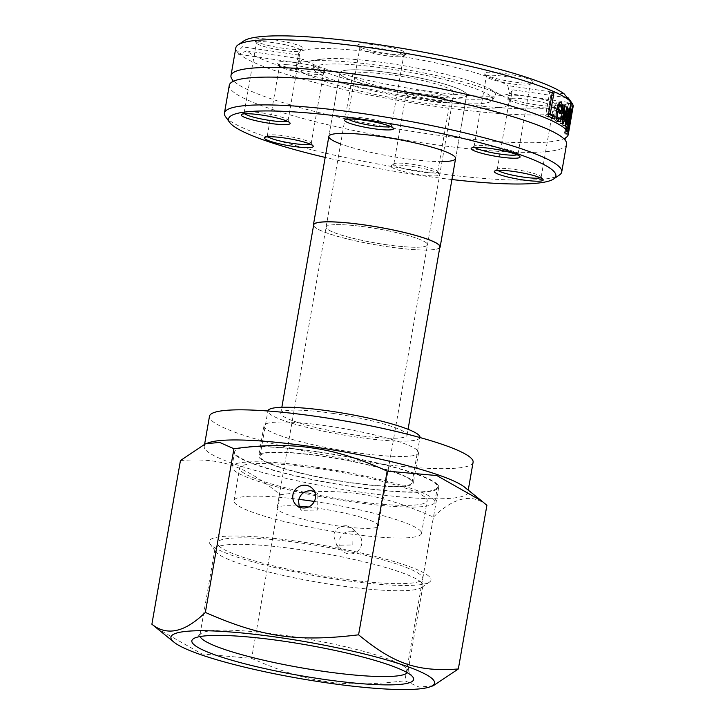 <?xml version="1.0" encoding="UTF-8"?>
<svg xmlns="http://www.w3.org/2000/svg" width="725" height="725" viewBox="0 0 725 725"><rect width="100%" height="100%" fill="white"/><g stroke="black" fill="none" stroke-linecap="round" stroke-linejoin="round"><path stroke-width="0.54" stroke-dasharray="3.62 2.72" d="M465.758 93.054A64.326 8.954 -170.1 0 0 398.614 74.068A64.326 8.954 -170.1 0 0 339.943 72.872A64.326 8.954 -170.1 0 0 401.768 92.755A64.326 8.954 -170.1 0 0 466.673 94.993A64.326 8.954 -170.1 0 0 465.758 93.054M441.987 161.612A64.326 8.954 9.9 0 1 340.605 143.922M225.529 116.689A171.2 23.825 -170.1 0 0 226.889 118.266A171.2 23.825 -170.1 0 0 393.693 166.823A171.2 23.825 -170.1 0 0 559.482 174.979M451.92 179.537A166.134 23.128 9.9 0 1 325.19 157.416M391.273 166.949A24.822 3.453 -170.1 0 0 418.887 174.535A24.822 3.453 -170.1 0 0 439.649 174.208A24.822 3.453 -170.1 0 0 415.96 167.058A24.822 3.453 -170.1 0 0 391.237 165.762A24.822 3.453 -170.1 0 0 391.273 166.949M566.578 144.175A171.2 23.825 9.9 0 1 426.907 143.523A171.2 23.825 9.9 0 1 231.746 90.471A171.2 23.825 9.9 0 1 229.281 85.305M573.112 106.747A171.2 23.825 9.9 0 1 419.639 103.992A171.2 23.825 9.9 0 1 239.277 53.967L246.545 50.922A166.134 23.128 -170.1 0 0 433.441 100.304A166.134 23.128 -170.1 0 0 568.228 97.911M565.273 138.013A171.2 23.825 9.9 0 1 564.195 138.566A171.2 23.825 9.9 0 1 428.584 133.889A171.2 23.825 9.9 0 1 233.423 80.838L233.423 80.838A171.2 23.825 9.9 0 1 232.598 79.949M243.854 40.89A166.134 23.128 -170.1 0 0 242.431 46.835L237.438 52.137A171.2 23.825 9.9 0 1 235.815 47.877M237.438 52.137L239.277 53.967L238.498 54.239M571.635 115.175L570.729 120.205M567.847 122.072L570.339 122.443L569.188 129.032L566.687 128.66L567.784 122.181L566.678 128.597L566.977 127.165L569.487 127.537L570.348 122.597L567.838 122.226M569.016 130.029L568.608 132.34A171.2 23.825 -170.1 0 0 568.717 131.914L569.053 130.029M570.765 120.214L570.865 119.634L568.355 119.262L569.252 112.701L568.817 116.643L571.363 116.77M569.85 119.444L570.475 118.22L567.829 117.894L567.204 123.939L565.382 131.325L568.056 131.642L567.72 130.137A171.2 23.825 9.9 0 1 567.693 130.165L567.113 133.527L567.593 134.261L569.986 123.893L570.838 115.656L569.288 121.048A171.2 23.825 -170.1 0 0 569.315 121.03L569.85 119.444L567.267 119.072L567.829 117.894L570.394 118.266L568.056 131.642L565.491 131.27L565.128 129.757A168.662 23.481 9.9 0 1 565.101 129.784L564.521 133.146L565.029 133.889L567.457 123.522L568.273 115.284L566.696 120.676A168.662 23.481 -170.1 0 0 566.723 120.649L567.267 119.072M567.294 134.179L564.712 133.799L567.294 134.179M570.983 115.574L568.273 115.284L570.983 115.574M564.113 93.824L507.826 85.604L509.512 93.67L570.847 102.787M509.512 93.67C510.337 94.359 511.143 93.036 511.941 89.692L567.267 97.766M567.72 130.137L565.128 129.757M567.693 130.165L565.101 129.784M567.113 133.527L564.521 133.146M566.696 120.676L569.288 121.048L566.723 120.649M569.877 117.686L567.276 117.305M558.15 120.876L555.83 121.184C553.42 118.184 552.803 114.514 553.982 110.155C555.857 103.186 557.471 100.585 558.83 102.334L559.546 102.986M560.833 102.524L558.322 102.162L560.325 102.551M561.259 105.478L560.271 105.333L560.017 110.735M559.736 112.457L559.564 113.444A168.662 23.481 -170.1 0 0 555.178 110.988C554.661 116.036 555.033 118.556 556.274 118.565L556.447 118.646M562.047 113.807L559.564 113.444M556.401 111.17L555.178 110.988M558.286 121.528L555.83 121.184L558.332 121.546M560.162 118.855L557.679 118.492L558.667 117.577L561.15 117.939L558.721 117.613L558.477 118.972M556.428 118.583L557.679 118.492M561.775 107.173L559.283 106.811L558.286 104.681M560.842 105.125L558.341 104.762L556.764 105.451L555.577 108.705A168.662 23.481 9.9 0 1 556.737 109.321M557.851 105.605L556.764 105.451M559.011 110.59L559.283 106.811M556.836 108.886L555.577 108.705M566.578 108.197A168.662 23.481 9.9 0 1 567.113 108.723L563.189 125.733A168.662 23.481 -170.1 0 0 562.627 125.244L564.05 110.744L560.57 123.676A168.662 23.481 -170.1 0 0 559.827 123.159L561.585 104.5A168.662 23.481 9.9 0 1 562.518 105.089L560.996 119.462L564.485 106.457A168.662 23.481 9.9 0 1 565.074 106.91L563.597 121.465L566.578 108.197L569.034 108.56M562.301 123.522L559.827 123.159M564.068 104.862L561.585 104.5M564.032 105.315L562.518 105.089M563.044 124.029L560.57 123.676M562.673 119.707L560.996 119.462M565.835 111.007L564.05 110.744M566.95 106.82L564.485 106.457M565.092 125.606L562.627 125.244M566.859 107.173L565.074 106.91M565.645 126.096L563.189 125.733M565.482 121.737L563.597 121.465M568.944 108.986L567.113 108.723M554.553 119.117L552.015 118.746A168.662 23.481 -170.1 0 0 545.581 115.782L549.713 92.066A168.662 23.481 9.9 0 1 551.308 92.764L547.656 113.671A168.662 23.481 9.9 0 1 548.544 114.07M548.173 116.163L545.581 115.782M552.314 92.447L549.713 92.066M552.232 92.9L551.308 92.764M552.151 117.957L552.015 118.746M548.589 113.807L547.656 113.671M569.469 112.71L571.753 113.037L569.252 112.701L566.089 131.968A168.662 23.481 -170.1 0 0 566.207 131.551L568.355 119.262M568.717 115.755L571.2 116.118L568.726 115.782A168.662 23.481 -170.1 0 0 568.717 115.755L571.499 115.719M568.065 120.033L570.548 120.395M568.817 130.002L566.542 129.666L566.198 131.207L568.69 131.569M570.62 120.187L568.255 119.843M568.889 129.422L566.406 129.059M568.699 131.216L566.325 130.872M568.608 132.34L566.089 131.968M568.717 131.914L566.207 131.551M572.569 105.922L570.095 105.569A168.662 23.481 9.9 0 1 570.267 106.058L565.563 128.497A168.662 23.481 -170.1 0 0 565.201 127.944L568.201 102.859A168.662 23.481 9.9 0 1 568.717 103.43L566.098 124.22L570.095 105.569M572.469 106.385L570.267 106.058M568.146 124.519L566.098 124.22M568.028 128.86L565.563 128.497M570.602 103.702L568.717 103.43M567.666 128.307L565.201 127.944M570.657 103.222L568.201 102.859M246.545 50.922L302.823 59.142L299.488 63.148L298.709 55.055L242.431 46.835M298.709 55.055A108.387 15.089 9.9 0 1 298.546 53.741A108.387 15.089 9.9 0 1 391.446 54.819A108.387 15.089 9.9 0 1 507.826 85.604M493.045 72.301A24.822 3.453 9.9 0 1 520.876 76.705A24.822 3.453 9.9 0 1 532.848 82.369A24.822 3.453 9.9 0 1 508.134 81.073A24.822 3.453 9.9 0 1 484.436 73.923A24.822 3.453 9.9 0 1 493.045 72.301M270.38 45.938A24.822 3.453 9.9 0 1 254.493 40.337A24.822 3.453 9.9 0 1 279.379 40.682A24.822 3.453 9.9 0 1 302.905 48.793A24.822 3.453 9.9 0 1 270.38 45.938M358.096 45.865A24.822 3.453 9.9 0 1 357.896 45.639A24.822 3.453 9.9 0 1 382.782 45.983A24.822 3.453 9.9 0 1 406.308 54.085A24.822 3.453 9.9 0 1 382.274 52.907A24.822 3.453 9.9 0 1 358.096 45.865M511.941 89.692A108.387 15.089 9.9 0 1 512.104 91.006A108.387 15.089 9.9 0 1 419.213 89.927A108.387 15.089 9.9 0 1 302.823 59.142M540.279 98.808A24.822 3.453 9.9 0 1 555.993 105.361A24.822 3.453 9.9 0 1 531.28 104.065A24.822 3.453 9.9 0 1 507.582 96.914A24.822 3.453 9.9 0 1 540.279 98.808M317.613 72.446A24.822 3.453 9.9 0 1 292.882 68.784A24.822 3.453 9.9 0 1 277.639 63.329A24.822 3.453 9.9 0 1 302.524 63.673A24.822 3.453 9.9 0 1 326.051 71.775A24.822 3.453 9.9 0 1 317.613 72.446M452.563 98.881A24.822 3.453 9.9 0 1 452.59 100.068A24.822 3.453 9.9 0 1 427.877 98.763A24.822 3.453 9.9 0 1 404.178 91.613A24.822 3.453 9.9 0 1 424.95 91.287A24.822 3.453 9.9 0 1 452.563 98.881M508.442 99.842A108.387 15.089 9.9 0 1 509.992 103.104A108.387 15.089 9.9 0 1 411.129 101.092A108.387 15.089 9.9 0 1 297.993 69.102A108.387 15.089 9.9 0 1 296.443 65.83A108.387 15.089 9.9 0 1 305.723 61.543A108.387 15.089 9.9 0 1 405.81 69.609A108.387 15.089 9.9 0 1 502.715 95.918A108.387 15.089 9.9 0 1 508.442 99.842M497.83 170.366A22.285 3.099 9.9 0 1 497.241 169.46A22.285 3.099 9.9 0 1 497.531 169.07A22.285 3.099 9.9 0 1 519.725 170.239A22.285 3.099 9.9 0 1 541.004 176.655A22.285 3.099 9.9 0 1 541.149 177.127A22.285 3.099 9.9 0 1 540.279 177.779M523.885 104.79A22.285 3.099 -170.1 0 0 553.103 107.354A22.285 3.099 -170.1 0 0 553.393 106.965A22.285 3.099 -170.1 0 0 538.992 101.464A22.285 3.099 -170.1 0 0 509.485 99.298A22.285 3.099 -170.1 0 0 509.63 99.769A22.285 3.099 -170.1 0 0 523.885 104.79M474.685 147.383A22.285 3.099 9.9 0 1 474.096 146.468A22.285 3.099 9.9 0 1 474.386 146.078A22.285 3.099 9.9 0 1 496.58 147.248A22.285 3.099 9.9 0 1 517.858 153.664A22.285 3.099 9.9 0 1 518.003 154.135A22.285 3.099 9.9 0 1 517.143 154.788M522.381 84.961A22.285 3.099 -170.1 0 0 529.957 84.363A22.285 3.099 -170.1 0 0 530.247 83.973A22.285 3.099 -170.1 0 0 517.84 78.934A22.285 3.099 -170.1 0 0 494.214 75.318A22.285 3.099 -170.1 0 0 486.339 76.306A22.285 3.099 -170.1 0 0 486.484 76.778A22.285 3.099 -170.1 0 0 500.168 81.671A22.285 3.099 -170.1 0 0 522.381 84.961M348.145 119.09A22.285 3.099 9.9 0 1 347.556 118.184A22.285 3.099 9.9 0 1 347.846 117.794A22.285 3.099 9.9 0 1 369.424 118.855A22.285 3.099 9.9 0 1 391.147 125.18A22.285 3.099 9.9 0 1 391.319 125.38A22.285 3.099 9.9 0 1 391.464 125.851A22.285 3.099 9.9 0 1 390.594 126.503M403.39 55.009A22.285 3.099 -170.1 0 0 380.127 48.439A22.285 3.099 -170.1 0 0 359.799 48.022A22.285 3.099 -170.1 0 0 359.944 48.493A22.285 3.099 -170.1 0 0 360.117 48.693A22.285 3.099 -170.1 0 0 381.83 55.018A22.285 3.099 -170.1 0 0 403.417 56.079A22.285 3.099 -170.1 0 0 403.707 55.689A22.285 3.099 -170.1 0 0 403.39 55.009M244.751 113.798A22.285 3.099 9.9 0 1 244.153 112.883A22.285 3.099 9.9 0 1 244.452 112.493A22.285 3.099 9.9 0 1 273.66 115.057A22.285 3.099 9.9 0 1 287.925 120.078A22.285 3.099 9.9 0 1 288.061 120.549A22.285 3.099 9.9 0 1 287.2 121.202M285.904 44.896A22.285 3.099 -170.1 0 0 256.396 42.721A22.285 3.099 -170.1 0 0 256.541 43.192A22.285 3.099 -170.1 0 0 270.806 48.222A22.285 3.099 -170.1 0 0 300.014 50.777A22.285 3.099 -170.1 0 0 300.304 50.388A22.285 3.099 -170.1 0 0 285.904 44.896M267.888 136.78A22.285 3.099 9.9 0 1 267.298 135.874A22.285 3.099 9.9 0 1 267.588 135.484A22.285 3.099 9.9 0 1 275.165 134.886A22.285 3.099 9.9 0 1 297.377 138.176A22.285 3.099 9.9 0 1 311.061 143.07A22.285 3.099 9.9 0 1 311.206 143.541A22.285 3.099 9.9 0 1 310.336 144.193M287.417 64.724A22.285 3.099 -170.1 0 0 279.542 65.712A22.285 3.099 -170.1 0 0 279.687 66.183A22.285 3.099 -170.1 0 0 293.371 71.077A22.285 3.099 -170.1 0 0 315.583 74.367A22.285 3.099 -170.1 0 0 323.16 73.769A22.285 3.099 -170.1 0 0 323.45 73.379A22.285 3.099 -170.1 0 0 311.043 68.34A22.285 3.099 -170.1 0 0 287.417 64.724M394.164 164.838A22.285 3.099 9.9 0 1 393.838 164.167A22.285 3.099 9.9 0 1 394.137 163.768A22.285 3.099 9.9 0 1 416.331 164.938A22.285 3.099 9.9 0 1 437.61 171.363A22.285 3.099 9.9 0 1 437.746 171.825A22.285 3.099 9.9 0 1 417.419 171.408A22.285 3.099 9.9 0 1 394.164 164.838M406.408 94.676A22.285 3.099 -170.1 0 0 428.122 100.992A22.285 3.099 -170.1 0 0 449.699 102.053A22.285 3.099 -170.1 0 0 449.998 101.663A22.285 3.099 -170.1 0 0 449.672 100.992A22.285 3.099 -170.1 0 0 426.409 94.413A22.285 3.099 -170.1 0 0 406.082 93.996A22.285 3.099 -170.1 0 0 406.227 94.468A22.285 3.099 -170.1 0 0 406.408 94.676M314.206 65.748A92.691 12.905 9.9 0 1 312.883 63.628A92.691 12.905 9.9 0 1 320.822 59.287A92.691 12.905 9.9 0 1 406.408 66.183A92.691 12.905 9.9 0 1 489.275 88.686A92.691 12.905 9.9 0 1 494.169 92.039A92.691 12.905 9.9 0 1 495.266 95.464A92.691 12.905 9.9 0 1 408.619 92.727A92.691 12.905 9.9 0 1 314.206 65.748M491.459 96.806A90.806 12.642 9.9 0 1 492.538 100.168A90.806 12.642 9.9 0 1 407.649 97.485A90.806 12.642 9.9 0 1 315.157 71.059A90.806 12.642 9.9 0 1 313.862 68.975A90.806 12.642 9.9 0 1 394.4 69.645A90.806 12.642 9.9 0 1 491.459 96.806M439.894 246.953A64.072 8.918 9.9 0 1 387.621 246.708A64.072 8.918 9.9 0 1 313.662 224.922M333.083 413.422A64.072 8.918 -170.1 0 0 280.811 413.178A64.072 8.918 -170.1 0 0 354.77 434.964A64.072 8.918 -170.1 0 0 407.042 435.208A64.072 8.918 -170.1 0 0 333.083 413.422M385.492 244.588A51.457 7.159 -170.1 0 0 427.478 244.787A51.457 7.159 -170.1 0 0 378.015 228.882A51.457 7.159 -170.1 0 0 326.087 227.088A51.457 7.159 -170.1 0 0 385.492 244.588A51.457 7.159 9.9 0 1 326.087 227.088A51.457 7.159 9.9 0 1 378.015 228.882A51.457 7.159 9.9 0 1 427.478 244.787A51.457 7.159 9.9 0 1 385.492 244.588M308.433 507.047A51.457 7.159 9.9 0 1 319.009 508.415A51.457 7.159 9.9 0 1 378.414 525.915A51.457 7.159 9.9 0 1 336.427 525.716A51.457 7.159 9.9 0 1 277.022 508.216A51.457 7.159 9.9 0 1 298.936 506.159M314.324 501.464A95.202 13.249 9.9 0 1 421.497 533.428A95.202 13.249 9.9 0 1 343.831 533.065A95.202 13.249 9.9 0 1 233.93 500.694A95.202 13.249 9.9 0 1 298.791 499.326M317.296 468.432A95.202 13.249 9.9 0 1 427.197 500.803A95.202 13.249 9.9 0 1 349.522 500.44A95.202 13.249 9.9 0 1 239.631 468.069A95.202 13.249 9.9 0 1 317.296 468.432M315.991 467.136A102.923 14.328 9.9 0 1 434.801 502.126A102.923 14.328 9.9 0 1 350.827 501.736A102.923 14.328 9.9 0 1 232.027 466.737A102.923 14.328 9.9 0 1 315.991 467.136M318.619 452.074A102.923 14.328 9.9 0 1 437.429 487.064A102.923 14.328 9.9 0 1 353.456 486.674A102.923 14.328 9.9 0 1 234.655 451.675A102.923 14.328 9.9 0 1 318.619 452.074M322.978 456.397A77.194 10.748 9.9 0 1 412.081 482.642A77.194 10.748 9.9 0 1 349.106 482.352A77.194 10.748 9.9 0 1 259.994 456.097A77.194 10.748 9.9 0 1 322.978 456.397M419.965 437.465A77.194 10.748 9.9 0 1 356.99 437.166A77.194 10.748 9.9 0 1 267.888 410.921M412.017 92.582A51.457 7.159 -170.1 0 0 454.004 92.782A51.457 7.159 -170.1 0 0 404.541 76.877A51.457 7.159 -170.1 0 0 352.613 75.083A51.457 7.159 -170.1 0 0 412.017 92.582M313.526 225.711A64.326 8.954 -170.1 0 0 387.667 246.754A64.326 8.954 -170.1 0 0 439.758 247.742M414.192 94.748A64.326 8.954 9.9 0 1 339.943 72.872A64.326 8.954 9.9 0 1 404.849 75.11A64.326 8.954 9.9 0 1 466.673 94.993A64.326 8.954 9.9 0 1 414.192 94.748M299.289 507.065L301.518 510.309L317.695 510.047L317.84 493.879L314.559 491.623M352.386 531.253A11.582 11.247 -45.2 0 0 342.254 550.764A11.582 11.247 -45.2 0 0 360.506 547.574A11.582 11.247 -45.2 0 0 352.386 531.253M346.885 525.797L353.039 528.842L352.821 544.946L336.717 545.263L333.563 535.34C335.467 528.616 339.907 525.435 346.885 525.797M412.226 480.503A78.481 10.92 9.9 0 1 413.35 482.868A78.481 10.92 9.9 0 1 341.765 481.409A78.481 10.92 9.9 0 1 259.858 458.245A78.481 10.92 9.9 0 1 258.734 455.88A78.481 10.92 9.9 0 1 330.31 457.339A78.481 10.92 9.9 0 1 412.226 480.503M417.482 450.379A78.481 10.92 -170.1 0 0 335.566 427.215A78.481 10.92 -170.1 0 0 263.991 425.756A78.481 10.92 -170.1 0 0 265.114 428.122A78.481 10.92 -170.1 0 0 347.03 451.285A78.481 10.92 -170.1 0 0 418.606 452.744A78.481 10.92 -170.1 0 0 417.482 450.379M437.202 484.146A104.21 14.509 9.9 0 1 438.697 487.291A104.21 14.509 9.9 0 1 343.65 485.351A104.21 14.509 9.9 0 1 234.882 454.602A104.21 14.509 9.9 0 1 233.387 451.458A104.21 14.509 9.9 0 1 328.434 453.388A104.21 14.509 9.9 0 1 437.202 484.146M218.932 545.961A104.21 14.509 9.9 0 1 217.437 542.826A104.21 14.509 9.9 0 1 322.589 546.451A104.21 14.509 9.9 0 1 422.748 578.659A104.21 14.509 9.9 0 1 327.7 576.719A104.21 14.509 9.9 0 1 218.932 545.961M407.332 672.728A105.605 14.699 -170.1 0 0 407.967 671.504A105.605 14.699 -170.1 0 0 407.287 669.284A105.605 14.699 -170.1 0 0 406.453 668.323A105.605 14.699 -170.1 0 0 303.548 638.362A105.605 14.699 -170.1 0 0 201.278 633.333A105.605 14.699 -170.1 0 0 199.892 635.191A105.605 14.699 -170.1 0 0 200.082 636.55M421.433 582.501A105.605 14.699 -170.1 0 0 311.197 551.335A105.605 14.699 -170.1 0 0 214.872 549.369A105.605 14.699 -170.1 0 0 215.552 551.589A105.605 14.699 -170.1 0 0 216.385 552.55A105.605 14.699 -170.1 0 0 319.29 582.51A105.605 14.699 -170.1 0 0 421.56 587.54A105.605 14.699 -170.1 0 0 422.947 585.682A105.605 14.699 -170.1 0 0 421.433 582.501M429.372 576.701A112.574 15.669 -170.1 0 0 304.101 542.264A112.574 15.669 -170.1 0 0 209.924 543.75A112.574 15.669 -170.1 0 0 317.396 576.176A112.574 15.669 -170.1 0 0 429.508 582.066A112.574 15.669 -170.1 0 0 429.372 576.701M433.305 685.705L419.195 687.11L404.858 680.766C343.46 688.252 307.418 682.986 251.629 658.382L201.94 653.959L156.972 628.448M180.453 460.538C221.397 457.557 244.86 465.586 280.194 494.704L251.629 658.382M280.194 494.704C341.584 487.209 377.634 492.474 433.423 517.079L404.858 680.766M464.662 487.218A133.799 18.623 9.9 0 1 465.921 488.342A133.799 18.623 9.9 0 1 467.843 492.375A133.799 18.623 9.9 0 1 345.807 489.892A133.799 18.623 9.9 0 1 206.154 450.406A133.799 18.623 9.9 0 1 204.233 446.373A133.799 18.623 9.9 0 1 208.981 442.594M433.423 517.079C454.049 497.105 471.875 493.172 486.901 505.289M473.099 462.26A133.799 18.623 9.9 0 1 351.063 459.768A133.799 18.623 9.9 0 1 211.41 420.282A133.799 18.623 9.9 0 1 209.489 416.25M569.75 124.31L567.204 123.939M571.028 117.287L568.482 116.915M569.986 123.893L567.457 123.522M568.599 131.18L566.062 130.808M556.51 110.526L553.982 110.155M568.953 128.932L566.678 128.597M569.497 125.343L567.186 124.999M570.031 122.507L567.784 122.181M569.542 125.108L567.059 124.745M571.373 115.13L569.125 114.804M570.729 120.169L568.21 119.806M455.59 158.539L466.673 94.993L455.59 158.539M328.851 136.418L339.943 72.872L328.851 136.418M564.902 133.98L567.439 134.352M556.41 121.401L558.912 121.773M566.452 130.183L566.868 127.79M567.847 122.181L568.273 119.77M568.98 115.266L571.472 115.628M568.255 119.598L570.747 119.96M569.424 112.529L571.916 112.892M566.216 131.334L568.708 131.696M299.479 63.148L238.579 54.257M509.992 103.104L512.104 91.006M296.443 65.83L298.546 53.741M497.531 169.07L494.64 171.064M541.004 176.655L543.052 179.51M541.149 177.127L553.393 106.965M497.241 169.46L509.485 99.298M474.386 146.078L471.495 148.072M517.858 153.664L519.907 156.518M518.003 154.135L530.247 83.973M474.096 146.468L486.339 76.306M347.846 117.794L344.955 119.788M391.319 125.38L393.367 128.234M391.464 125.851L403.707 55.689M347.556 118.184L359.799 48.022M244.452 112.493L241.552 114.487M287.925 120.078L289.964 122.933M288.061 120.549L300.304 50.388M244.153 112.883L256.396 42.721M267.588 135.484L264.697 137.478M311.061 143.07L313.109 145.924M311.206 143.541L323.45 73.379M267.298 135.874L279.542 65.712M553.103 107.354L555.993 105.361M509.63 99.769L507.582 96.914M529.957 84.363L532.848 82.369M486.484 76.778L484.436 73.923M403.417 56.079L406.308 54.085M359.944 48.493L357.896 45.639M300.014 50.777L302.905 48.793M256.541 43.192L254.493 40.337M323.16 73.769L326.051 71.775M279.687 66.183L277.639 63.329M394.137 163.768L391.237 165.762M437.61 171.363L439.649 174.208M437.746 171.825L449.998 101.663M393.838 164.167L406.082 93.996M449.699 102.053L452.59 100.068M406.227 94.468L404.178 91.613M233.423 80.838L232.544 79.768M232.272 81.834L233.35 81.282M564.195 138.566L565.391 137.859M564.947 139.898L564.123 139.01M320.822 59.287L305.723 61.543M489.275 88.686L502.715 95.918M492.538 100.168L495.266 95.464M313.862 68.975L312.883 63.628M407.042 435.208L408.066 429.3M280.811 413.178L281.844 407.278M378.414 525.915L454.004 92.782M277.022 508.216L352.613 75.083M421.497 533.428L427.197 500.803M233.93 500.694L239.631 468.069M434.801 502.126L437.429 487.064M232.027 466.737L234.655 451.675M412.081 482.642L419.956 437.538M259.994 456.097L267.869 410.993M295.99 504.808L301.518 510.309M312.303 488.378L317.84 493.879M336.717 545.272L342.254 550.764M353.039 528.842L358.567 534.334M263.991 425.756L258.734 455.88M418.606 452.744L413.35 482.868M422.748 578.659L438.697 487.291M217.437 542.826L233.387 451.458M201.278 633.333L193.33 638.807M407.287 669.284L412.915 677.132M214.872 549.369L199.892 635.191M422.947 585.682L407.967 671.504M421.56 587.54L429.508 582.066M215.552 551.589L209.924 543.75M467.843 492.375L468.241 490.109M204.233 446.373L204.631 444.117"/><path stroke-width="1.09" d="M340.605 143.922A64.326 8.954 9.9 0 1 328.851 136.418A64.326 8.954 9.9 0 1 387.522 137.614A64.326 8.954 9.9 0 1 454.666 156.6A64.326 8.954 9.9 0 1 455.59 158.539A64.326 8.954 9.9 0 1 441.987 161.612M553.692 178.957L559.482 174.979A171.2 23.825 -170.1 0 0 561.73 171.97A171.2 23.825 -170.1 0 0 559.274 166.804A171.2 23.825 -170.1 0 0 380.589 116.281A171.2 23.825 -170.1 0 0 224.433 113.1A171.2 23.825 -170.1 0 0 225.529 116.689L229.626 122.398A166.134 23.128 9.9 0 1 396.194 124.691A166.134 23.128 9.9 0 1 553.692 178.957A166.134 23.128 9.9 0 1 451.92 179.537M325.19 157.416A166.134 23.128 9.9 0 1 230.949 123.921A166.134 23.128 9.9 0 1 229.626 122.398M510.355 177.616A24.822 3.453 -170.1 0 0 543.052 179.51A24.822 3.453 -170.1 0 0 519.354 172.36A24.822 3.453 -170.1 0 0 494.64 171.064A24.822 3.453 -170.1 0 0 510.355 177.616M393.167 128.008A24.822 3.453 -170.1 0 0 368.989 120.966A24.822 3.453 -170.1 0 0 344.955 119.788A24.822 3.453 -170.1 0 0 368.481 127.89A24.822 3.453 -170.1 0 0 393.367 128.234A24.822 3.453 -170.1 0 0 393.167 128.008M273.135 136.808A24.822 3.453 -170.1 0 0 264.697 137.478A24.822 3.453 -170.1 0 0 288.224 145.58A24.822 3.453 -170.1 0 0 313.109 145.924A24.822 3.453 -170.1 0 0 297.866 140.469A24.822 3.453 -170.1 0 0 273.135 136.808M274.086 117.332A24.822 3.453 -170.1 0 0 241.552 114.487A24.822 3.453 -170.1 0 0 265.087 122.588A24.822 3.453 -170.1 0 0 289.964 122.933A24.822 3.453 -170.1 0 0 274.086 117.332M511.306 158.15A24.822 3.453 -170.1 0 0 519.907 156.518A24.822 3.453 -170.1 0 0 496.217 149.368A24.822 3.453 -170.1 0 0 471.495 148.072A24.822 3.453 -170.1 0 0 483.466 153.736A24.822 3.453 -170.1 0 0 511.306 158.15M224.433 113.1L229.281 85.305A171.2 23.825 9.9 0 1 233.35 81.282A171.2 23.825 9.9 0 1 402.031 91.268A171.2 23.825 9.9 0 1 564.123 139.01L564.123 139.01A171.2 23.825 9.9 0 1 566.578 144.175L561.73 171.97M567.267 97.766L568.228 97.911L571.499 102.488A171.2 23.825 9.9 0 1 572.016 103.158A171.2 23.825 9.9 0 1 573.112 106.747L571.472 116.045M570.484 102.578L571.499 102.488L570.484 102.578L569.651 100.657L564.113 93.824A166.134 23.128 -170.1 0 0 398.741 47.796A166.134 23.128 -170.1 0 0 243.854 40.89L238.072 44.868A171.2 23.825 9.9 0 1 401.161 52.572A171.2 23.825 9.9 0 1 569.651 100.657M569.379 108.895A171.2 23.825 9.9 0 1 569.569 109.085L565.645 126.096A171.2 23.825 -170.1 0 0 565.092 125.606L566.515 111.106L563.044 124.029A171.2 23.825 -170.1 0 0 562.301 123.522L564.068 104.862A171.2 23.825 9.9 0 1 564.993 105.451L563.47 119.824L566.95 106.82A171.2 23.825 9.9 0 1 567.53 107.273L566.062 121.818L569.034 108.56A171.2 23.825 9.9 0 1 569.379 108.895M232.598 79.949A171.2 23.825 9.9 0 1 230.967 75.672A171.2 23.825 9.9 0 1 387.114 78.853A171.2 23.825 9.9 0 1 565.808 129.385A171.2 23.825 9.9 0 1 568.264 134.542A171.2 23.825 9.9 0 1 565.273 138.013M230.967 75.672L235.815 47.877A171.2 23.825 9.9 0 1 238.072 44.868M572.569 105.922A171.2 23.825 9.9 0 1 572.75 106.421L568.028 128.86A171.2 23.825 -170.1 0 0 567.666 128.307L570.657 103.222A171.2 23.825 9.9 0 1 571.182 103.793L568.563 124.573L572.569 105.922M570.865 119.634L571.209 116.145A171.2 23.825 -170.1 0 0 571.2 116.118L571.826 114.142M570.774 120.169L571.363 116.77M570.729 120.205L570.049 122.398M570.348 122.597L568.264 134.542M568.817 130.002L570.62 120.187M554.553 119.117A171.2 23.825 -170.1 0 0 548.173 116.163L552.314 92.447A171.2 23.825 9.9 0 1 553.891 93.144L550.239 114.052A171.2 23.825 9.9 0 1 555.042 116.308L554.553 119.117M556.428 118.583L560.162 118.855L561.15 117.939A171.2 23.825 9.9 0 1 561.204 117.976L560.633 121.238L558.332 121.546C556.22 120.151 555.613 116.471 556.51 110.526C558.25 103.738 559.863 101.128 561.331 102.705L562.754 105.696L562.047 113.807A171.2 23.825 -170.1 0 0 557.697 111.36L557.561 116.915L559.22 119.081L556.447 118.646M560.833 102.524L560.325 102.551M562.754 105.696L561.259 105.478M559.546 102.986L560.226 104.962M560.017 110.735L559.736 112.457M557.697 111.36L556.401 111.17M560.633 121.238L557.09 121.347M558.477 118.972L558.15 120.876M560.842 105.125L559.274 105.814L558.096 109.076A171.2 23.825 9.9 0 1 561.494 110.952L561.775 107.173L560.842 105.125L557.987 104.636M559.274 105.814L557.851 105.605M561.494 110.952L559.011 110.59A168.662 23.481 9.9 0 0 556.737 109.321M558.096 109.076L556.836 108.886M564.993 105.451L564.032 105.315M563.47 119.824L562.673 119.707M566.515 111.106L565.835 111.007M567.53 107.273L566.859 107.173M566.062 121.818L565.482 121.737M569.569 109.085L568.944 108.986M553.891 93.144L552.232 92.9M555.042 116.308L552.504 115.937L552.151 117.957M550.239 114.052L548.589 113.807M548.544 114.07A168.662 23.481 9.9 0 1 552.504 115.937M568.953 128.932L570.348 122.57M571.182 103.793L570.602 103.702M540.279 177.779A22.285 3.099 9.9 0 1 511.642 174.961A22.285 3.099 9.9 0 1 497.83 170.366M517.143 154.788A22.285 3.099 9.9 0 1 510.137 155.123A22.285 3.099 9.9 0 1 474.685 147.383M390.594 126.503A22.285 3.099 9.9 0 1 368.971 125.072A22.285 3.099 9.9 0 1 348.145 119.09M287.2 121.202A22.285 3.099 9.9 0 1 265.577 119.77A22.285 3.099 9.9 0 1 244.751 113.798M310.336 144.193A22.285 3.099 9.9 0 1 288.722 142.762A22.285 3.099 9.9 0 1 267.888 136.78M281.844 407.278L313.662 224.922A64.072 8.918 9.9 0 1 365.935 225.167A64.072 8.918 9.9 0 1 439.894 246.953L408.066 429.3M298.936 506.159A51.457 7.159 9.9 0 1 308.433 507.047M298.791 499.326A95.202 13.249 9.9 0 1 311.605 501.057A95.202 13.249 9.9 0 1 314.324 501.464M267.869 410.993L267.888 410.921A77.194 10.748 9.9 0 1 330.863 411.22A77.194 10.748 9.9 0 1 419.965 437.465L419.956 437.538M439.758 247.742A64.326 8.954 -170.1 0 0 440.147 246.998A64.326 8.954 -170.1 0 0 378.323 227.115A64.326 8.954 -170.1 0 0 313.408 224.877A64.326 8.954 -170.1 0 0 313.526 225.711M314.559 491.623L311.614 490.762C304.708 490.472 300.34 493.725 298.51 500.522L299.289 507.065M306.113 485.297A11.582 11.247 134.8 0 1 314.242 501.618A11.582 11.247 134.8 0 1 295.99 504.808A11.582 11.247 134.8 0 1 306.113 485.297M200.082 636.55A105.605 14.699 -170.1 0 0 201.414 638.372A105.605 14.699 -170.1 0 0 307.001 668.785A105.605 14.699 -170.1 0 0 407.332 672.728M412.027 676.099A112.574 15.669 9.9 0 1 412.915 677.132A112.574 15.669 9.9 0 1 300.05 675.573A112.574 15.669 9.9 0 1 193.33 638.807A112.574 15.669 9.9 0 1 302.343 644.162A112.574 15.669 9.9 0 1 412.027 676.099M174.127 642.287L151.887 624.216C166.913 636.332 184.739 632.408 205.365 612.426C261.154 637.03 297.196 642.296 358.585 634.81C393.929 663.919 417.392 671.957 458.336 668.976L433.305 685.705L429.807 686.91A133.799 18.623 -170.1 0 0 432.635 679.107A133.799 18.623 -170.1 0 0 280.104 637.647A133.799 18.623 -170.1 0 0 172.858 641.163A133.799 18.623 -170.1 0 0 174.127 642.287A133.799 18.623 -170.1 0 0 299.543 678.482A133.799 18.623 -170.1 0 0 429.807 686.91M458.336 668.976L486.901 505.289L481.808 501.066L436.849 475.555L387.159 471.123C360.234 458.816 335.385 451.113 312.62 448.023C289.937 444.479 263.71 444.715 233.93 448.748L219.593 442.395L205.474 443.809L180.453 460.538L151.887 624.216M233.93 448.748L205.365 612.426M205.474 443.809L208.981 442.594A133.799 18.623 9.9 0 1 313.399 446.881A133.799 18.623 9.9 0 1 464.662 487.218L481.808 501.066M387.159 471.123L358.585 634.81M204.631 444.117L209.489 416.25A133.799 18.623 9.9 0 1 331.533 418.733A133.799 18.623 9.9 0 1 471.177 458.227A133.799 18.623 9.9 0 1 473.099 462.26L468.241 490.109M562.328 112.176L559.845 111.813M570.176 100.594L572.016 103.158M232.544 79.768L232.154 81.988M565.391 137.859L565.002 140.079M328.851 136.418L313.408 224.877M455.59 158.539L440.147 246.998"/></g></svg>
